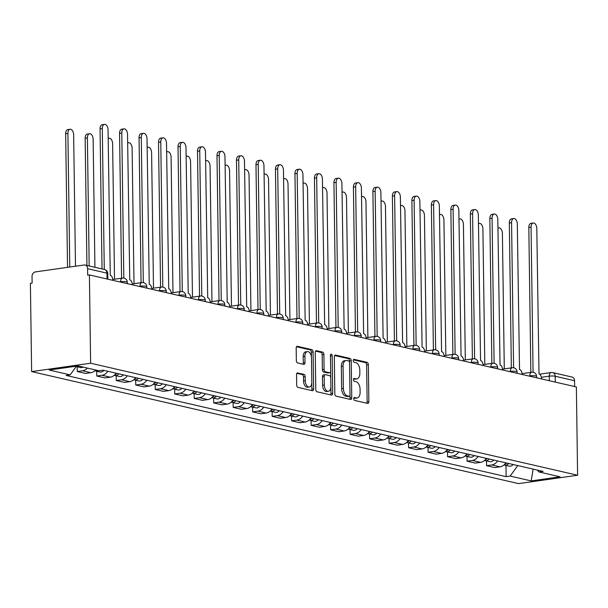 <?xml version="1.0" encoding="UTF-8"?>
<svg xmlns="http://www.w3.org/2000/svg" width="608" height="608" viewBox="0 0 608 608"><rect width="100%" height="100%" fill="white"/><g stroke="black" fill="none" stroke-linecap="round" stroke-linejoin="round"><path stroke-width="0.91" d="M353.75 398.787A1.459 0.844 81.9 0 0 354.631 400.421L367.658 403.416A2.09 1.201 81.9 0 0 367.924 403.431A2.09 1.201 81.9 0 0 368.858 401.645L368.342 364.678A2.09 1.201 81.9 0 0 367.088 362.345L354.061 359.343A1.459 0.844 81.9 0 0 353.871 359.336A1.459 0.844 81.9 0 0 353.218 360.582A1.459 0.844 81.9 0 0 354.099 362.224L355.786 362.611A6.68 3.846 81.9 0 1 359.799 370.082L359.845 373.16A6.68 3.846 81.9 0 1 356.858 378.875A6.68 3.846 81.9 0 1 356.014 378.83L354.327 378.442A1.459 0.844 81.9 0 0 354.137 378.434A1.459 0.844 81.9 0 0 353.484 379.688A1.459 0.844 81.9 0 0 354.365 381.322L356.052 381.71A6.68 3.846 81.9 0 1 360.065 389.181L360.111 392.266A6.68 3.846 81.9 0 1 357.124 397.974A6.68 3.846 81.9 0 1 356.28 397.936L354.593 397.548A1.459 0.844 81.9 0 0 354.403 397.533A1.459 0.844 81.9 0 0 353.75 398.787M297.745 372.902A2.09 1.201 81.9 0 0 297.479 372.886A2.09 1.201 81.9 0 0 296.552 374.672L296.696 385.046A2.09 1.201 81.9 0 0 297.95 387.38L312.421 390.708A2.09 1.201 81.9 0 0 312.679 390.724A2.09 1.201 81.9 0 0 313.614 388.938L313.097 351.971A2.09 1.201 81.9 0 0 311.843 349.638L297.373 346.309A2.09 1.201 81.9 0 0 297.107 346.294A2.09 1.201 81.9 0 0 296.18 348.08L296.354 360.605A2.09 1.201 81.9 0 0 297.608 362.938L303.802 364.367A2.09 1.201 81.9 0 0 304.061 364.382A2.09 1.201 81.9 0 0 304.996 362.596L304.912 356.379A5.586 3.215 81.9 0 1 307.405 351.606A5.586 3.215 81.9 0 1 311.471 357.892L311.813 382.227A5.586 3.215 81.9 0 1 309.312 387A5.586 3.215 81.9 0 1 305.246 380.722L305.193 376.664A2.09 1.201 81.9 0 0 303.939 374.33L297.228 372.978M90.63 363.227L89.399 274.93L576.369 386.946L577.6 475.243L90.63 363.227L31.631 371.602L518.601 483.618L577.6 475.243M334.833 393.817A2.09 1.201 81.9 0 0 336.087 396.158L350.558 399.479A2.09 1.201 81.9 0 0 350.816 399.494A2.09 1.201 81.9 0 0 351.751 397.708L351.234 360.742A2.09 1.201 81.9 0 0 349.98 358.408L335.51 355.08A2.09 1.201 81.9 0 0 335.244 355.064A2.09 1.201 81.9 0 0 334.316 356.85L334.833 393.817M331.489 395.094L317.019 391.765A2.09 1.201 81.9 0 1 315.765 389.432L315.248 352.465A2.09 1.201 81.9 0 1 316.175 350.679A2.09 1.201 81.9 0 1 316.441 350.694L322.635 352.116A2.09 1.201 81.9 0 1 323.889 354.456L324.102 369.444A2.09 1.201 81.9 0 0 325.356 371.784L329.46 372.727A2.09 1.201 81.9 0 0 329.726 372.742A2.09 1.201 81.9 0 0 330.661 370.956L330.44 355.346A1.459 0.844 81.9 0 1 331.094 354.099A1.459 0.844 81.9 0 1 332.158 355.741L332.682 393.323A2.09 1.201 81.9 0 1 331.748 395.109A2.09 1.201 81.9 0 1 331.489 395.094M89.399 274.93L87.674 275.173L87.59 268.69A4.248 3.39 -77 0 0 85.097 265.035A4.248 3.39 -77 0 0 84.086 264.997L35.408 271.905A4.248 3.39 -77 0 0 32.026 276.579L32.118 283.062L30.4 283.313L31.631 371.602M539.547 374.178L551.152 372.529A4.248 2.455 81.9 0 1 551.692 372.552A4.248 3.39 103 0 1 552.702 372.598L572.067 377.051A4.248 3.39 103 0 1 574.56 380.707L555.195 376.253A4.248 0.752 179.2 0 0 549.252 376.162L541.409 377.279M574.636 386.551L574.56 380.707M497.618 460.94A9.781 7.805 103 0 1 491.788 464.945L500.034 466.838A9.781 7.805 -77 0 0 505.864 462.84M500.034 466.838L494.79 467.582L486.544 465.69L486.476 460.91M491.788 464.945L486.544 465.69M466.99 456.426L467.058 461.206L475.304 463.098L480.548 462.354A9.781 7.805 -77 0 0 486.37 458.356M478.124 456.456A9.781 7.805 103 0 1 472.302 460.461L467.058 461.206M447.503 451.942L447.564 456.722L455.81 458.614L461.062 457.87A9.781 7.805 -77 0 0 466.883 453.872M458.637 451.972A9.781 7.805 103 0 1 452.816 455.977L447.564 456.722M428.009 447.465L428.078 452.238L436.324 454.138L441.568 453.386A9.781 7.805 -77 0 0 447.397 449.388M439.151 447.488A9.781 7.805 103 0 1 433.322 451.493L428.078 452.238M408.523 442.981L408.591 447.754L416.837 449.654L422.081 448.909A9.781 7.805 -77 0 0 427.903 444.904M419.657 443.012A9.781 7.805 103 0 1 413.835 447.009L408.591 447.754M389.036 438.497L389.105 443.27L397.343 445.17L402.595 444.425A9.781 7.805 -77 0 0 408.416 440.42M400.17 438.528A9.781 7.805 103 0 1 394.349 442.525L389.105 443.27M369.542 434.013L369.611 438.786L377.857 440.686L383.101 439.941A9.781 7.805 -77 0 0 388.93 435.936M380.684 434.044A9.781 7.805 103 0 1 374.862 438.041L369.611 438.786M350.056 429.529L350.124 434.31L358.37 436.202L363.614 435.457A9.781 7.805 -77 0 0 369.436 431.46M361.19 429.56A9.781 7.805 103 0 1 355.368 433.557L350.124 434.31M330.57 425.045L330.638 429.826L338.884 431.718L344.128 430.973A9.781 7.805 -77 0 0 349.95 426.976M341.704 425.076A9.781 7.805 103 0 1 335.882 429.081L330.638 429.826M311.083 420.561L311.144 425.342L319.39 427.234L324.634 426.489A9.781 7.805 -77 0 0 330.463 422.492M322.217 420.592A9.781 7.805 103 0 1 316.396 424.597L311.144 425.342M291.589 416.077L291.658 420.858L299.904 422.75L305.148 422.005A9.781 7.805 -77 0 0 310.969 418.008M302.723 416.108A9.781 7.805 103 0 1 296.902 420.113L291.658 420.858M272.103 411.601L272.171 416.374L280.417 418.274L285.661 417.529A9.781 7.805 -77 0 0 291.483 413.524M283.237 411.631A9.781 7.805 103 0 1 277.415 415.629L272.171 416.374M252.616 407.117L252.677 411.89L260.923 413.79L266.175 413.045A9.781 7.805 -77 0 0 271.996 409.04M263.75 407.147A9.781 7.805 103 0 1 257.929 411.145L252.677 411.89M233.122 402.633L233.191 407.406L241.437 409.306L246.681 408.561A9.781 7.805 -77 0 0 252.502 404.556M244.264 402.663A9.781 7.805 103 0 1 238.435 406.661L233.191 407.406M213.636 398.149L213.704 402.929L221.95 404.822L227.194 404.077A9.781 7.805 -77 0 0 233.016 400.079M224.77 398.179A9.781 7.805 103 0 1 218.948 402.177L213.704 402.929M194.15 393.665L194.21 398.445L202.456 400.338L207.708 399.593A9.781 7.805 -77 0 0 213.53 395.595M205.284 393.695A9.781 7.805 103 0 1 199.462 397.7L194.21 398.445M174.656 389.181L174.724 393.961L182.97 395.854L188.214 395.109A9.781 7.805 -77 0 0 194.036 391.111M185.797 389.211A9.781 7.805 103 0 1 179.968 393.216L174.724 393.961M155.169 384.697L155.238 389.477L163.484 391.37L168.728 390.625A9.781 7.805 -77 0 0 174.549 386.627M166.303 384.727A9.781 7.805 103 0 1 160.482 388.732L155.238 389.477M135.683 380.22L135.744 384.993L143.99 386.893L149.241 386.148A9.781 7.805 -77 0 0 155.063 382.143M146.817 380.251A9.781 7.805 103 0 1 140.995 384.248L135.744 384.993M116.189 375.736L116.257 380.509L124.503 382.409L129.747 381.664A9.781 7.805 -77 0 0 135.576 377.659M127.33 375.767A9.781 7.805 103 0 1 121.501 379.764L116.257 380.509M96.702 371.252L96.771 376.025L105.017 377.925L110.261 377.18A9.781 7.805 -77 0 0 116.082 373.175M107.836 371.283A9.781 7.805 103 0 1 102.015 375.28L96.771 376.025M77.216 366.768L77.277 371.541L85.523 373.441L90.774 372.696A9.781 7.805 -77 0 0 95.608 369.976M87.362 368.076A9.781 7.805 103 0 1 82.528 370.796L77.277 371.541M537.244 470.052L539.06 471.975L560.052 476.809L531.156 480.913L510.165 476.079L517.765 465.576M76.464 366.168L70.171 374.87L66.128 375.448L506.122 476.657L510.165 476.079M70.171 374.87L49.18 370.044L78.075 365.94L99.066 370.766L103.109 370.196L543.104 471.405L539.06 471.975M505.97 465.394L506.122 476.657M531.156 480.913L533.14 469.11M353.886 398.02L354.555 398.179A6.68 3.846 81.9 0 0 355.406 398.217L357.124 397.974M356.858 378.875L355.14 379.118A6.68 3.846 81.9 0 1 354.289 379.08L353.62 378.921M366.822 403.226A2.09 1.201 81.9 0 0 367.141 401.888L366.624 364.922A2.09 1.201 81.9 0 0 365.37 362.588L353.354 359.822M349.532 362.36L349.516 360.985A2.09 1.201 81.9 0 0 348.262 358.652L334.628 355.513M349.714 399.289A2.09 1.201 81.9 0 0 350.033 397.951L349.995 395.299M349.167 396.294A1.459 0.844 81.9 0 0 349.349 396.302A1.459 0.844 81.9 0 0 350.003 395.056L349.547 362.604A1.459 0.844 81.9 0 0 348.673 360.97L346.894 360.567A6.68 3.846 81.9 0 0 346.043 360.521A6.68 3.846 81.9 0 0 343.064 366.229L343.368 388.413A6.68 3.846 81.9 0 0 347.388 395.884L349.167 396.294L347.442 396.538A1.459 0.844 81.9 0 0 347.632 396.553A1.459 0.844 81.9 0 0 347.806 396.492M346.043 360.521L344.326 360.764A6.68 3.846 81.9 0 0 341.339 366.48L343.064 366.229M347.442 396.538L345.671 396.135A6.68 3.846 81.9 0 1 341.65 388.656L341.339 366.48M315.56 351.128L320.918 352.359L322.635 352.116M328.259 372.894A2.09 1.201 81.9 0 1 328.008 372.985A2.09 1.201 81.9 0 1 327.742 372.97L323.631 372.028A2.09 1.201 81.9 0 1 322.377 369.687L322.172 354.7A2.09 1.201 81.9 0 0 320.918 352.359M330.653 371.237L330.744 377.644M330.874 386.984L330.965 393.566L332.682 393.323M324.315 385.001A5.586 3.215 81.9 0 0 328.381 391.286A5.586 3.215 81.9 0 0 330.874 386.513L330.76 377.94A2.09 1.201 81.9 0 0 329.506 375.6L325.394 374.657A2.09 1.201 81.9 0 0 325.128 374.642A2.09 1.201 81.9 0 0 324.201 376.428L324.315 385.001L322.597 385.244A5.586 3.215 81.9 0 0 326.663 391.529L328.381 391.286M323.676 374.9A2.09 1.201 81.9 0 0 323.41 374.885A2.09 1.201 81.9 0 0 322.476 376.671L324.201 376.428M322.597 385.244L322.476 376.671M330.646 394.904A2.09 1.201 81.9 0 0 330.965 393.566M309.312 387L307.595 387.243A5.586 3.215 81.9 0 1 303.529 380.965L303.476 376.907A2.09 1.201 81.9 0 0 302.222 374.574L296.864 373.342M307.405 351.606L305.687 351.857A5.586 3.215 81.9 0 0 303.187 356.622L304.912 356.379M302.959 364.177A2.09 1.201 81.9 0 0 303.278 362.839L303.187 356.622M311.448 357.413L311.38 352.214A2.09 1.201 81.9 0 0 310.126 349.881L296.491 346.742M311.577 390.518A2.09 1.201 81.9 0 0 311.896 389.181L311.805 382.698M506.555 463A5.312 4.241 103 0 1 504.549 464.451M504.29 368.874L502.398 233.388A4.887 2.82 81.9 0 0 498.841 227.886A4.887 2.82 81.9 0 0 497.944 228.296M508.676 463.486A5.312 4.241 103 0 1 504.632 465.09A5.312 4.241 103 0 1 504.07 464.907M513.175 464.52A5.312 4.241 103 0 1 509.132 466.123L504.632 465.09M541.576 378.944L541.576 378.723A4.248 2.455 81.9 0 0 539.022 373.966L536.803 228.502A4.887 2.82 81.9 0 0 533.239 223.007A4.887 2.82 81.9 0 0 531.058 227.187L533.079 372.256M530.845 372.354L528.816 227.498A4.887 2.82 -98.1 0 1 531.004 223.318L533.239 223.007M487.061 458.516A5.312 4.241 103 0 1 485.062 459.967M484.804 364.397L482.912 228.904A4.887 2.82 81.9 0 0 479.355 223.402A4.887 2.82 81.9 0 0 478.458 223.82M489.189 459.002A5.312 4.241 103 0 1 485.146 460.606A5.312 4.241 103 0 1 484.584 460.423M493.688 460.036A5.312 4.241 103 0 1 489.645 461.639L485.146 460.606M467.575 454.032A5.312 4.241 103 0 1 465.576 455.491M465.318 359.913L463.425 224.428A4.887 2.82 81.9 0 0 459.861 218.926A4.887 2.82 81.9 0 0 458.972 219.336M469.703 454.518A5.312 4.241 103 0 1 465.66 456.122A5.312 4.241 103 0 1 465.09 455.939M474.194 455.552A5.312 4.241 103 0 1 470.151 457.155L465.66 456.122M522.09 374.46L522.09 374.239A4.248 2.455 81.9 0 0 519.528 369.482L517.309 224.025A4.887 2.82 81.9 0 0 513.752 218.523A4.887 2.82 81.9 0 0 511.564 222.703L513.593 367.772M511.351 367.87L509.329 223.014A4.887 2.82 -98.1 0 1 511.518 218.834L513.752 218.523M502.603 369.976L502.596 369.755A4.248 2.455 81.9 0 0 500.042 364.998L497.823 219.541A4.887 2.82 81.9 0 0 494.266 214.039A4.887 2.82 81.9 0 0 492.077 218.219L494.106 363.295M491.864 363.394L489.843 218.538A4.887 2.82 -98.1 0 1 492.024 214.358L494.266 214.039M448.088 449.548A5.312 4.241 103 0 1 446.082 451.007M445.824 355.429L443.931 219.944A4.887 2.82 81.9 0 0 440.374 214.442A4.887 2.82 81.9 0 0 439.478 214.852M450.209 450.034A5.312 4.241 103 0 1 446.166 451.638A5.312 4.241 103 0 1 445.603 451.455M454.708 451.068A5.312 4.241 103 0 1 450.665 452.671L446.166 451.638M428.602 445.064A5.312 4.241 103 0 1 426.596 446.523M426.337 350.945L424.445 215.46A4.887 2.82 81.9 0 0 420.888 209.958A4.887 2.82 81.9 0 0 419.991 210.368M430.722 445.55A5.312 4.241 103 0 1 426.679 447.154A5.312 4.241 103 0 1 426.117 446.971M435.222 446.591A5.312 4.241 103 0 1 431.178 448.187L426.679 447.154M409.108 440.58A5.312 4.241 103 0 1 407.109 442.039M406.851 346.461L404.958 210.976A4.887 2.82 81.9 0 0 401.394 205.474A4.887 2.82 81.9 0 0 400.505 205.884M411.236 441.074A5.312 4.241 103 0 1 407.193 442.67A5.312 4.241 103 0 1 406.63 442.487M415.728 442.107A5.312 4.241 103 0 1 411.692 443.703L407.193 442.67M483.117 365.499L483.109 365.279A4.248 2.455 81.9 0 0 480.556 360.514L478.336 215.057A4.887 2.82 81.9 0 0 474.772 209.555A4.887 2.82 81.9 0 0 472.591 213.735L474.612 358.811M472.378 358.91L470.349 214.054A4.887 2.82 -98.1 0 1 472.538 209.874L474.772 209.555M463.623 361.015L463.623 360.795A4.248 2.455 81.9 0 0 461.062 356.03L458.85 210.573A4.887 2.82 81.9 0 0 455.286 205.071A4.887 2.82 81.9 0 0 453.097 209.251L455.126 354.327M452.884 354.426L450.862 209.57A4.887 2.82 -98.1 0 1 453.051 205.39L455.286 205.071M444.136 356.531L444.129 356.311A4.248 2.455 81.9 0 0 441.575 351.553L439.356 206.089A4.887 2.82 81.9 0 0 435.799 200.587A4.887 2.82 81.9 0 0 433.61 204.767L435.64 349.843M433.398 349.942L431.376 205.086A4.887 2.82 -98.1 0 1 433.557 200.906L435.799 200.587M389.622 436.096A5.312 4.241 103 0 1 387.615 437.555M387.357 341.977L385.472 206.492A4.887 2.82 81.9 0 0 381.908 200.99A4.887 2.82 81.9 0 0 381.011 201.4M391.742 436.59A5.312 4.241 103 0 1 387.699 438.186A5.312 4.241 103 0 1 387.136 438.003M396.241 437.623A5.312 4.241 103 0 1 392.198 439.227L387.699 438.186M424.65 352.047L424.642 351.827A4.248 2.455 81.9 0 0 422.089 347.069L419.87 201.605A4.887 2.82 81.9 0 0 416.305 196.103A4.887 2.82 81.9 0 0 414.124 200.283L416.146 345.359M413.911 345.458L411.89 200.602A4.887 2.82 -98.1 0 1 414.071 196.422L416.305 196.103M370.135 431.619A5.312 4.241 103 0 1 368.129 433.071M367.87 337.493L365.978 202.008A4.887 2.82 81.9 0 0 362.421 196.506A4.887 2.82 81.9 0 0 361.524 196.916M372.256 432.106A5.312 4.241 103 0 1 368.212 433.709A5.312 4.241 103 0 1 367.65 433.527M376.755 433.139A5.312 4.241 103 0 1 372.712 434.743L368.212 433.709M405.156 347.563L405.156 347.343A4.248 2.455 81.9 0 0 402.595 342.585L400.383 197.121A4.887 2.82 81.9 0 0 396.819 191.619A4.887 2.82 81.9 0 0 394.63 195.806L396.659 340.875M394.417 340.974L392.396 196.118A4.887 2.82 -98.1 0 1 394.584 191.938L396.819 191.619M350.641 427.135A5.312 4.241 103 0 1 348.642 428.587M348.384 333.017L346.492 197.524A4.887 2.82 81.9 0 0 342.927 192.022A4.887 2.82 81.9 0 0 342.038 192.44M352.769 427.622A5.312 4.241 103 0 1 348.726 429.225A5.312 4.241 103 0 1 348.164 429.043M357.261 428.655A5.312 4.241 103 0 1 353.225 430.259L348.726 429.225M385.67 343.079L385.67 342.859A4.248 2.455 81.9 0 0 383.108 338.101L380.889 192.645A4.887 2.82 81.9 0 0 377.332 187.142A4.887 2.82 81.9 0 0 375.144 191.322L377.173 336.391M374.931 336.49L372.909 191.634A4.887 2.82 -98.1 0 1 375.098 187.454L377.332 187.142M331.155 422.651A5.312 4.241 103 0 1 329.148 424.11M328.89 328.533L327.005 193.048A4.887 2.82 81.9 0 0 323.441 187.545A4.887 2.82 81.9 0 0 322.544 187.956M333.275 423.138A5.312 4.241 103 0 1 329.24 424.741A5.312 4.241 103 0 1 328.67 424.559M337.774 424.171A5.312 4.241 103 0 1 333.731 425.775L329.24 424.741M366.183 338.595L366.176 338.375A4.248 2.455 81.9 0 0 363.622 333.617L361.403 188.161A4.887 2.82 81.9 0 0 357.838 182.658A4.887 2.82 81.9 0 0 355.657 186.838L357.679 331.915M355.444 332.014L353.423 187.158A4.887 2.82 -98.1 0 1 355.604 182.978L357.838 182.658M311.668 418.167A5.312 4.241 103 0 1 309.662 419.626M309.404 324.049L307.511 188.564A4.887 2.82 81.9 0 0 303.954 183.061A4.887 2.82 81.9 0 0 303.058 183.472M313.789 418.654A5.312 4.241 103 0 1 309.746 420.257A5.312 4.241 103 0 1 309.183 420.075M318.288 419.687A5.312 4.241 103 0 1 314.245 421.291L309.746 420.257M346.689 334.119L346.689 333.898A4.248 2.455 81.9 0 0 344.128 329.133L341.916 183.677A4.887 2.82 81.9 0 0 338.352 178.174A4.887 2.82 81.9 0 0 336.163 182.354L338.192 327.431M335.95 327.53L333.929 182.674A4.887 2.82 -98.1 0 1 336.118 178.494L338.352 178.174M292.174 413.683A5.312 4.241 103 0 1 290.176 415.142M289.917 319.565L288.025 184.08A4.887 2.82 81.9 0 0 284.46 178.577A4.887 2.82 81.9 0 0 283.571 178.988M294.302 414.17A5.312 4.241 103 0 1 290.259 415.773A5.312 4.241 103 0 1 289.697 415.591M298.802 415.203A5.312 4.241 103 0 1 294.758 416.807L290.259 415.773M327.203 329.635L327.203 329.414A4.248 2.455 81.9 0 0 324.642 324.649L322.422 179.193A4.887 2.82 81.9 0 0 318.866 173.69A4.887 2.82 81.9 0 0 316.677 177.87L318.706 322.947M316.464 323.046L314.442 178.19A4.887 2.82 -98.1 0 1 316.631 174.01L318.866 173.69M272.688 409.199A5.312 4.241 103 0 1 270.682 410.658M270.431 315.081L268.538 179.596A4.887 2.82 81.9 0 0 264.974 174.093A4.887 2.82 81.9 0 0 264.077 174.504M274.808 409.693A5.312 4.241 103 0 1 270.773 411.289A5.312 4.241 103 0 1 270.203 411.107M279.308 410.727A5.312 4.241 103 0 1 275.264 412.323L270.773 411.289M307.716 325.151L307.709 324.93A4.248 2.455 81.9 0 0 305.155 320.173L302.936 174.709A4.887 2.82 81.9 0 0 299.372 169.206A4.887 2.82 81.9 0 0 297.19 173.386L299.212 318.463M296.978 318.562L294.956 173.706A4.887 2.82 -98.1 0 1 297.137 169.526L299.372 169.206M253.202 404.715A5.312 4.241 103 0 1 251.195 406.174M250.937 310.597L249.044 175.112A4.887 2.82 81.9 0 0 245.488 169.609A4.887 2.82 81.9 0 0 244.591 170.02M255.322 405.209A5.312 4.241 103 0 1 251.279 406.805A5.312 4.241 103 0 1 250.716 406.623M259.821 406.243A5.312 4.241 103 0 1 255.778 407.846L251.279 406.805M288.222 320.667L288.222 320.446A4.248 2.455 81.9 0 0 285.669 315.689L283.45 170.225A4.887 2.82 81.9 0 0 279.885 164.722A4.887 2.82 81.9 0 0 277.704 168.902L279.726 313.979M277.484 314.078L275.462 169.222A4.887 2.82 -98.1 0 1 277.651 165.042L279.885 164.722M233.708 400.239A5.312 4.241 103 0 1 231.709 401.69M231.45 306.113L229.558 170.628A4.887 2.82 81.9 0 0 225.994 165.125A4.887 2.82 81.9 0 0 225.104 165.536M235.836 400.725A5.312 4.241 103 0 1 231.792 402.329A5.312 4.241 103 0 1 231.23 402.146M240.335 401.759A5.312 4.241 103 0 1 236.292 403.362L231.792 402.329M268.736 316.183L268.736 315.962A4.248 2.455 81.9 0 0 266.175 311.205L263.956 165.741A4.887 2.82 81.9 0 0 260.399 160.238A4.887 2.82 81.9 0 0 258.21 164.426L260.239 309.495M257.997 309.594L255.976 164.738A4.887 2.82 -98.1 0 1 258.164 160.558L260.399 160.238M214.221 395.755A5.312 4.241 103 0 1 212.215 397.206M211.964 301.629L210.072 166.144A4.887 2.82 81.9 0 0 206.507 160.641A4.887 2.82 81.9 0 0 205.618 161.059M216.349 396.241A5.312 4.241 103 0 1 212.306 397.845A5.312 4.241 103 0 1 211.736 397.662M220.841 397.275A5.312 4.241 103 0 1 216.798 398.878L212.306 397.845M249.25 311.699L249.242 311.478A4.248 2.455 81.9 0 0 246.688 306.721L244.469 161.264A4.887 2.82 81.9 0 0 240.912 155.762A4.887 2.82 81.9 0 0 238.724 159.942L240.745 305.011M238.511 305.11L236.489 160.254A4.887 2.82 -98.1 0 1 238.67 156.074L240.912 155.762M194.735 391.271A5.312 4.241 103 0 1 192.728 392.73M192.47 297.152L190.578 161.667A4.887 2.82 81.9 0 0 187.021 156.165A4.887 2.82 81.9 0 0 186.124 156.575M196.855 391.757A5.312 4.241 103 0 1 192.812 393.361A5.312 4.241 103 0 1 192.25 393.178M201.354 392.791A5.312 4.241 103 0 1 197.311 394.394L192.812 393.361M229.756 307.215L229.756 306.994A4.248 2.455 81.9 0 0 227.202 302.237L224.983 156.78A4.887 2.82 81.9 0 0 221.418 151.278A4.887 2.82 81.9 0 0 219.237 155.458L221.259 300.534M219.024 300.633L216.995 155.777A4.887 2.82 -98.1 0 1 219.184 151.597L221.418 151.278M175.241 386.787A5.312 4.241 103 0 1 173.242 388.246M172.984 292.668L171.091 157.183A4.887 2.82 81.9 0 0 167.534 151.681A4.887 2.82 81.9 0 0 166.638 152.091M177.369 387.273A5.312 4.241 103 0 1 173.326 388.877A5.312 4.241 103 0 1 172.763 388.694M181.868 388.307A5.312 4.241 103 0 1 177.825 389.91L173.326 388.877M210.269 302.738L210.269 302.518A4.248 2.455 81.9 0 0 207.708 297.753L205.489 152.296A4.887 2.82 81.9 0 0 201.932 146.794A4.887 2.82 81.9 0 0 199.743 150.974L201.772 296.05M199.53 296.149L197.509 151.293A4.887 2.82 -98.1 0 1 199.698 147.113L201.932 146.794M155.754 382.303A5.312 4.241 103 0 1 153.756 383.762M153.497 288.184L151.605 152.699A4.887 2.82 81.9 0 0 148.04 147.197A4.887 2.82 81.9 0 0 147.151 147.607M157.882 382.789A5.312 4.241 103 0 1 153.839 384.393A5.312 4.241 103 0 1 153.269 384.21M162.374 383.823A5.312 4.241 103 0 1 158.331 385.426L153.839 384.393M190.783 298.254L190.775 298.034A4.248 2.455 81.9 0 0 188.222 293.269L186.002 147.812A4.887 2.82 81.9 0 0 182.446 142.31A4.887 2.82 81.9 0 0 180.257 146.49L182.286 291.566M180.044 291.665L178.022 146.809A4.887 2.82 -98.1 0 1 180.204 142.629L182.446 142.31M136.268 377.819A5.312 4.241 103 0 1 134.262 379.278M134.003 283.7L132.111 148.215A4.887 2.82 81.9 0 0 128.554 142.713A4.887 2.82 81.9 0 0 127.657 143.123M138.388 378.313A5.312 4.241 103 0 1 134.345 379.909A5.312 4.241 103 0 1 133.783 379.726M142.888 379.346A5.312 4.241 103 0 1 138.844 380.942L134.345 379.909M171.289 293.77L171.289 293.55A4.248 2.455 81.9 0 0 168.735 288.792L166.516 143.328A4.887 2.82 81.9 0 0 162.952 137.826A4.887 2.82 81.9 0 0 160.77 142.006L162.792 287.082M160.558 287.181L158.528 142.325A4.887 2.82 -98.1 0 1 160.717 138.145L162.952 137.826M116.774 373.335A5.312 4.241 103 0 1 114.775 374.794M114.517 279.216L112.624 143.731A4.887 2.82 81.9 0 0 109.068 138.229A4.887 2.82 81.9 0 0 108.171 138.639M118.902 373.829A5.312 4.241 103 0 1 114.859 375.425A5.312 4.241 103 0 1 114.296 375.242M123.401 374.862A5.312 4.241 103 0 1 119.358 376.466L114.859 375.425M151.802 289.286L151.802 289.066A4.248 2.455 81.9 0 0 149.241 284.308L147.022 138.844A4.887 2.82 81.9 0 0 143.465 133.342A4.887 2.82 81.9 0 0 141.276 137.522L143.306 282.598M141.064 282.697L139.042 137.841A4.887 2.82 -98.1 0 1 141.231 133.661L143.465 133.342M95.889 370.036A5.312 4.241 103 0 1 95.289 370.31M94.924 267.292L93.138 139.247A4.887 2.82 81.9 0 0 89.574 133.745A4.887 2.82 81.9 0 0 87.392 137.925L89.178 265.97M98.01 370.523A5.312 4.241 103 0 1 95.372 370.948A5.312 4.241 103 0 1 94.802 370.766M103.907 370.378A5.312 4.241 103 0 1 99.864 371.982L95.372 370.948M86.929 265.453L85.15 138.244A4.887 2.82 -98.1 0 1 87.339 134.064L89.574 133.745M132.316 284.802L132.308 284.582A4.248 2.455 81.9 0 0 129.755 279.824L127.536 134.36A4.887 2.82 81.9 0 0 123.979 128.858A4.887 2.82 81.9 0 0 121.79 133.046L123.819 278.114M121.577 278.213L119.556 133.357A4.887 2.82 -98.1 0 1 121.737 129.177L123.979 128.858M75.483 266.213L73.644 134.763A4.887 2.82 81.9 0 0 70.087 129.261A4.887 2.82 81.9 0 0 67.898 133.441L69.768 267.026M78.523 366.039A5.312 4.241 103 0 1 76.213 366.518M83.015 367.072A5.312 4.241 103 0 1 80.378 367.498L76.198 366.533M67.534 267.345L65.664 133.76A4.887 2.82 -98.1 0 1 67.853 129.58L70.087 129.261M112.83 280.318L112.822 280.098A4.248 2.455 81.9 0 0 110.268 275.34L108.049 129.884A4.887 2.82 81.9 0 0 104.485 124.382A4.887 2.82 81.9 0 0 102.304 128.562L104.272 269.443M102.022 268.926L100.062 128.873A4.887 2.82 -98.1 0 1 102.25 124.693L104.485 124.382M549.32 380.722L549.252 376.162A4.248 2.455 81.9 0 1 551.152 372.529A4.248 4.248 0 0 1 552.702 372.598A4.248 3.39 103 0 1 555.195 376.253L555.271 382.098M102.015 375.28L110.261 377.18M121.501 379.764L129.747 381.664M140.995 384.248L149.241 386.148M160.482 388.732L168.728 390.625M179.968 393.216L188.214 395.109M199.462 397.7L207.708 399.593M218.948 402.177L227.194 404.077M238.435 406.661L246.681 408.561M257.929 411.145L266.175 413.045M277.415 415.629L285.661 417.529M296.902 420.113L305.148 422.005M316.396 424.597L324.634 426.489M335.882 429.081L344.128 430.973M355.368 433.557L363.614 435.457M374.862 438.041L383.101 439.941M394.349 442.525L402.595 444.425M413.835 447.009L422.081 448.909M433.322 451.493L441.568 453.386M452.816 455.977L461.062 457.87M472.302 460.461L480.548 462.354M82.528 370.796L90.774 372.696M120.566 282.104L119.556 281.869M140.053 286.581L139.042 286.353M159.539 291.065L158.528 290.837M179.033 295.549L178.022 295.313M198.52 300.033L197.509 299.797M218.006 304.517L216.995 304.281M237.5 309.001L236.482 308.765M256.986 313.485L255.976 313.249M276.473 317.961L275.462 317.733M295.967 322.445L294.948 322.217M315.453 326.929L314.442 326.694M334.94 331.413L333.929 331.178M354.426 335.897L353.415 335.662M373.92 340.381L372.909 340.146M393.406 344.865L392.396 344.63M412.893 349.342L411.882 349.114M432.387 353.826L431.376 353.598M451.873 358.31L450.862 358.082M471.36 362.794L470.349 362.558M490.854 367.278L489.843 367.042M510.34 371.762L509.329 371.526M529.826 376.246L528.816 376.01M536.59 377.796L536.575 376.382A4.248 0.752 179.2 0 0 534.25 375.744A4.248 0.752 179.2 0 0 529.826 375.866A4.248 2.455 -98.1 0 1 531.726 372.233L522.052 373.608M517.104 373.312L517.089 371.898A4.248 0.752 179.2 0 0 514.756 371.26A4.248 0.752 179.2 0 0 510.332 371.382A4.248 2.455 -98.1 0 1 512.232 367.749L502.565 369.124M497.618 368.836L497.595 367.414A4.248 0.752 179.2 0 0 495.269 366.776A4.248 0.752 179.2 0 0 490.846 366.898A4.248 2.455 -98.1 0 1 492.746 363.265L483.071 364.64M478.124 364.352L478.108 362.93A4.248 0.752 179.2 0 0 475.783 362.3A4.248 0.752 179.2 0 0 471.36 362.421A4.248 2.455 -98.1 0 1 473.26 358.781L463.585 360.156M458.637 359.868L458.622 358.454A4.248 0.752 179.2 0 0 456.296 357.816A4.248 0.752 179.2 0 0 451.866 357.937A4.248 2.455 -98.1 0 1 453.766 354.297L444.098 355.672M439.151 355.384L439.128 353.97A4.248 0.752 179.2 0 0 436.802 353.332A4.248 0.752 179.2 0 0 432.379 353.453A4.248 2.455 -98.1 0 1 434.279 349.82L424.604 351.188M419.664 350.9L419.642 349.486A4.248 0.752 179.2 0 0 417.316 348.848A4.248 0.752 179.2 0 0 412.893 348.969A4.248 2.455 -98.1 0 1 414.793 345.336L405.118 346.704M400.17 346.416L400.155 345.002A4.248 0.752 179.2 0 0 397.83 344.364A4.248 0.752 179.2 0 0 393.399 344.485A4.248 2.455 -98.1 0 1 395.306 340.852L385.632 342.228M380.684 341.932L380.661 340.518A4.248 0.752 179.2 0 0 378.336 339.88A4.248 0.752 179.2 0 0 373.912 340.001A4.248 2.455 -98.1 0 1 375.812 336.368L366.138 337.744M361.198 337.455L361.175 336.034A4.248 0.752 179.2 0 0 358.849 335.396A4.248 0.752 179.2 0 0 354.426 335.517A4.248 2.455 -98.1 0 1 356.326 331.884L346.651 333.26M341.704 332.971L341.688 331.55A4.248 0.752 179.2 0 0 339.363 330.919A4.248 0.752 179.2 0 0 334.932 331.041A4.248 2.455 -98.1 0 1 336.84 327.4L327.165 328.776M322.217 328.487L322.194 327.066A4.248 0.752 179.2 0 0 319.869 326.435A4.248 0.752 179.2 0 0 315.446 326.557A4.248 2.455 -98.1 0 1 317.346 322.916L307.671 324.292M302.731 324.003L302.708 322.59A4.248 0.752 179.2 0 0 300.382 321.951A4.248 0.752 179.2 0 0 295.959 322.073A4.248 2.455 -98.1 0 1 297.859 318.44L288.184 319.808M283.237 319.519L283.222 318.106A4.248 0.752 179.2 0 0 280.896 317.467A4.248 0.752 179.2 0 0 276.473 317.589A4.248 2.455 -98.1 0 1 278.373 313.956L268.698 315.324M263.75 315.035L263.728 313.622A4.248 0.752 179.2 0 0 261.402 312.983A4.248 0.752 179.2 0 0 256.979 313.105A4.248 2.455 -98.1 0 1 258.879 309.472L249.204 310.848M244.264 310.551L244.241 309.138A4.248 0.752 179.2 0 0 241.916 308.499A4.248 0.752 179.2 0 0 237.492 308.621A4.248 2.455 -98.1 0 1 239.392 304.988L229.718 306.364M224.77 306.075L224.755 304.654A4.248 0.752 179.2 0 0 222.429 304.015A4.248 0.752 179.2 0 0 218.006 304.137A4.248 2.455 -98.1 0 1 219.906 300.504L210.231 301.88M205.284 301.591L205.261 300.17A4.248 0.752 179.2 0 0 202.935 299.539A4.248 0.752 179.2 0 0 198.512 299.66A4.248 2.455 -98.1 0 1 200.412 296.02L190.737 297.396M185.797 297.107L185.774 295.686A4.248 0.752 179.2 0 0 183.449 295.055A4.248 0.752 179.2 0 0 179.026 295.176A4.248 2.455 -98.1 0 1 180.926 291.536L171.251 292.912M166.303 292.623L166.288 291.209A4.248 0.752 179.2 0 0 163.962 290.571A4.248 0.752 179.2 0 0 159.539 290.692A4.248 2.455 -98.1 0 1 161.439 287.06L151.764 288.428M146.817 288.139L146.802 286.725A4.248 0.752 179.2 0 0 144.468 286.087A4.248 0.752 179.2 0 0 140.045 286.208A4.248 2.455 -98.1 0 1 141.945 282.576L132.278 283.944M127.33 283.655L127.308 282.241A4.248 0.752 179.2 0 0 124.982 281.603A4.248 0.752 179.2 0 0 120.559 281.724A4.248 2.455 -98.1 0 1 122.459 278.092L112.784 279.467M107.031 278.988L106.947 273.144L87.59 268.69M107.836 279.171L107.76 273.57A4.248 0.752 179.2 0 0 106.947 273.144A4.248 3.39 103 0 0 104.462 269.488L85.097 265.035M354.555 398.179L356.28 397.936M354.289 379.08L356.014 378.83M365.37 362.588L367.088 362.345M366.624 364.922L368.342 364.678M367.141 401.888L368.858 401.645M334.993 355.156L335.51 355.08M348.262 358.652L349.98 358.408M349.516 360.985L351.234 360.742M350.033 397.951L351.751 397.708M341.65 388.656L343.368 388.413M345.671 396.135L347.388 395.884M315.924 350.763L316.441 350.694M322.172 354.7L323.889 354.456M322.377 369.687L324.102 369.444M323.631 372.028L325.356 371.784M327.742 372.97L329.46 372.727M330.448 355.984L332.158 355.741M302.222 374.574L303.939 374.33M303.476 376.907L305.193 376.664M303.529 380.965L305.246 380.722M303.278 362.839L304.996 362.596M296.856 346.378L297.373 346.309M310.126 349.881L311.843 349.638M311.38 352.214L313.097 351.971M311.896 389.181L313.614 388.938M531.058 227.187L528.816 227.498M511.564 222.703L509.329 223.014M492.077 218.219L489.843 218.538M472.591 213.735L470.349 214.054M453.097 209.251L450.862 209.57M433.61 204.767L431.376 205.086M414.124 200.283L411.89 200.602M394.63 195.806L392.396 196.118M375.144 191.322L372.909 191.634M355.657 186.838L353.423 187.158M336.163 182.354L333.929 182.674M316.677 177.87L314.442 178.19M297.19 173.386L294.956 173.706M277.704 168.902L275.462 169.222M258.21 164.426L255.976 164.738M238.724 159.942L236.489 160.254M219.237 155.458L216.995 155.777M199.743 150.974L197.509 151.293M180.257 146.49L178.022 146.809M160.77 142.006L158.528 142.325M141.276 137.522L139.042 137.841M85.15 138.244L87.392 137.925M121.79 133.046L119.556 133.357M65.664 133.76L67.898 133.441M102.304 128.562L100.062 128.873M536.575 376.382A4.248 4.248 0 0 0 531.726 372.233M517.089 371.898A4.248 4.248 0 0 0 512.232 367.749M497.595 367.414A4.248 4.248 0 0 0 492.746 363.265M478.108 362.93A4.248 4.248 0 0 0 473.26 358.781M458.622 358.454A4.248 4.248 0 0 0 453.766 354.297M439.128 353.97A4.248 4.248 0 0 0 434.279 349.82M419.642 349.486A4.248 4.248 0 0 0 414.793 345.336M400.155 345.002A4.248 4.248 0 0 0 395.306 340.852M380.661 340.518A4.248 4.248 0 0 0 375.812 336.368M361.175 336.034A4.248 4.248 0 0 0 356.326 331.884M341.688 331.55A4.248 4.248 0 0 0 336.84 327.4M322.194 327.066A4.248 4.248 0 0 0 317.346 322.916M302.708 322.59A4.248 4.248 0 0 0 297.859 318.44M283.222 318.106A4.248 4.248 0 0 0 278.373 313.956M263.728 313.622A4.248 4.248 0 0 0 258.879 309.472M244.241 309.138A4.248 4.248 0 0 0 239.392 304.988M224.755 304.654A4.248 4.248 0 0 0 219.906 300.504M205.261 300.17A4.248 4.248 0 0 0 200.412 296.02M185.774 295.686A4.248 4.248 0 0 0 180.926 291.536M166.288 291.209A4.248 4.248 0 0 0 161.439 287.06M146.802 286.725A4.248 4.248 0 0 0 141.945 282.576M127.308 282.241A4.248 4.248 0 0 0 122.459 278.092M107.76 273.57A4.248 4.248 0 0 0 104.462 269.488M347.632 396.553L349.349 396.302M328.008 372.985L329.726 372.742M323.41 374.885L325.128 374.642M497.944 228.015L498.841 227.886M478.45 223.531L479.355 223.402M458.964 219.047L459.861 218.926M439.478 214.563L440.374 214.442M419.984 210.087L420.888 209.958M400.497 205.603L401.394 205.474M381.011 201.119L381.908 200.99M361.524 196.635L362.421 196.506M342.03 192.151L342.927 192.022M322.544 187.667L323.441 187.545M303.058 183.183L303.954 183.061M283.564 178.706L284.46 178.577M264.077 174.222L264.974 174.093M244.591 169.738L245.488 169.609M225.097 165.254L225.994 165.125M205.61 160.77L206.507 160.641M186.124 156.286L187.021 156.165M166.63 151.802L167.534 151.681M147.144 147.326L148.04 147.197M127.657 142.842L128.554 142.713M108.163 138.358L109.068 138.229"/></g></svg>
